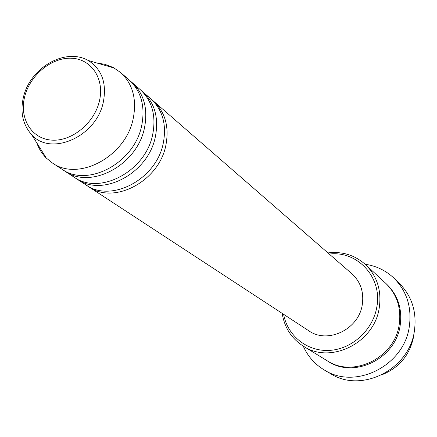 <?xml version="1.0" encoding="UTF-8"?>
<svg xmlns="http://www.w3.org/2000/svg" width="437" height="437" viewBox="0 0 437 437"><rect width="100%" height="100%" fill="white"/><g stroke="black" fill="none" stroke-linecap="round" stroke-linejoin="round"><path stroke-width="0.66" d="M152.098 99.969L153.425 101.073C165.175 112.014 169.332 126.692 165.902 145.106C159.232 181.289 113.877 205.139 88.635 186.697L87.209 185.72M141.495 90.749L150.82 98.806C162.602 109.78 166.765 124.512 163.307 142.997C156.593 179.328 111.064 203.303 85.745 184.807L75.454 178.017M142.872 91.89C154.758 102.963 158.931 117.853 155.397 136.568C148.531 173.347 102.455 197.704 76.928 179.033M130.51 81.189L140.173 89.541C152.092 100.647 156.271 115.592 152.715 134.383C145.794 171.315 99.538 195.803 73.935 177.078L63.272 170.042M131.936 82.375C143.959 93.578 148.148 108.693 144.51 127.713C137.436 165.11 90.617 189.997 64.796 171.096M97.107 63.07L104.858 64.299L113.227 67.489L120.596 72.504L129.139 79.938C141.195 91.175 145.39 106.349 141.725 125.452C134.601 163.006 87.586 188.025 61.693 169.064L52.221 162.864L46.278 158.047C42.039 153.797 38.866 148.722 36.757 142.823M382.517 374.536C399.467 367.473 409.819 354.91 413.566 336.84L414.058 332.847M283.646 314.329C287.47 335.873 307.369 351.861 329.727 350.381C352.075 349.07 372.892 330.077 376.776 307.26C382.697 277.593 357.526 250.467 329.252 254.061M327.941 252.919C342.258 251.231 354.713 255.061 365.288 264.396C377.093 275.938 381.741 290.452 379.234 307.943C374.372 342.952 330.569 364.529 303.382 346.202C291.523 338.56 284.46 327.619 282.187 313.378M324.401 370.052L330.672 373.722C361.301 393.497 409.283 369.653 414.385 331.066C417.002 312.034 411.938 296.067 399.189 283.176L393.95 278.14C406.852 291.195 411.971 307.369 409.294 326.679C404.078 365.829 355.401 390.072 324.401 370.052C314.831 364.311 307.774 356.33 303.229 346.109M365.288 264.396L385.713 283.291C397.004 294.33 401.494 308.145 399.183 324.735C394.709 357.941 353.145 378.234 327.116 360.722L303.382 346.202M153.425 101.073L351.905 273.77C360.634 281.86 364.087 292.184 362.268 304.758C358.777 329.411 327.608 344.307 308.773 330.776L88.635 186.697M365.157 264.27C376.23 265.865 385.827 270.487 393.95 278.14M120.596 72.504C132.755 83.844 136.961 99.183 133.214 118.531C125.927 156.566 78.332 182 52.221 162.864M99.445 100.903C104.76 78.627 91.235 58.776 71.286 58.219C51.402 57.345 29.847 75.306 24.641 96.85C19.141 118.378 31.453 138.802 51.599 140.102C71.657 141.73 94.425 123.196 99.445 100.903M31.846 134.973C22.724 124.643 19.944 111.97 23.5 96.948C30.175 67.85 65.08 47.294 88.219 60.481C101.826 69.188 106.874 83.019 103.35 101.974C96.659 136.399 51.375 156.719 31.846 134.973L46.278 158.047M386.204 283.75C397.823 294.784 402.472 308.713 400.15 325.549C395.665 358.963 353.588 379.119 327.695 361.066M88.219 60.481L114.347 68.096"/></g></svg>
